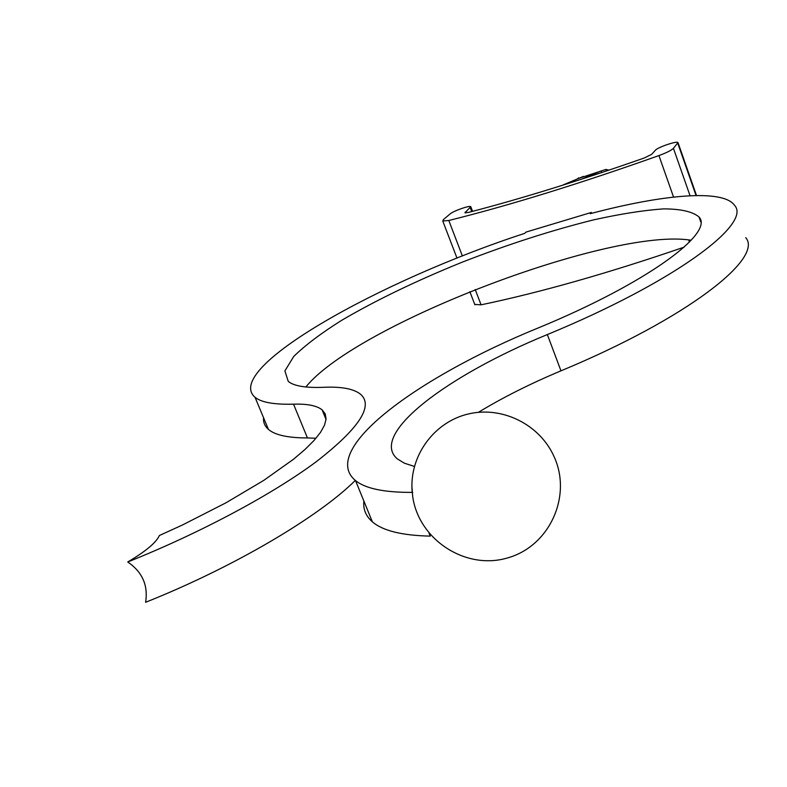 <?xml version="1.0" encoding="UTF-8"?>
<svg xmlns="http://www.w3.org/2000/svg" width="787" height="787" viewBox="0 0 787 787"><rect width="100%" height="100%" fill="white"/><g stroke="black" fill="none" stroke-linecap="round" stroke-linejoin="round"><path stroke-width="1.18" d="M606.354 171.015L605.911 169.441L608.882 170.169M605.911 169.441L578.819 178.334M601.711 172.569L601.12 170.927L581.859 179.082M644.199 158.02C579.075 180.813 520.423 198.963 468.235 212.48L464.92 212.785L470.783 206.696C469.947 205.122 453.155 211.044 449.948 214.034L443.514 219.514L442.756 220.99L448.806 220.498C509.799 205.309 579.842 183.666 658.926 155.57C666.5 152.776 671.331 150.366 673.436 148.33L678.001 142.575C677.263 140.627 657.607 147.307 655.355 150.258L651.695 154.321L644.199 158.02M363.879 501.053C363.004 509.159 365.827 516.075 372.34 521.791L355.527 480.591C318.371 450.026 417.681 377.071 538.219 327.943C646.668 283.34 714.566 233.021 699.033 216.996C692.698 211.634 680.853 208.929 663.52 208.88C643.668 210.277 620.471 213.916 593.919 219.799C551.717 230.266 507.576 244.482 461.516 262.455C415.861 280.989 375.891 300.28 341.627 320.339C321.007 333.304 305.031 345.365 293.699 356.511L284.894 370.903L288.249 381.361C293.797 386.023 305.543 388.011 323.487 387.302C341.538 386.476 353.963 388.837 360.761 394.405C373.697 406.151 358.902 428.551 316.374 461.625C273.276 493.783 201.206 532.632 127.74 561.987C145.605 551.461 156.16 542.637 159.387 535.514L182.456 524.988L225.997 502.795L263.743 480.395L293.521 459.234L304.962 449.515L313.964 440.543L320.486 432.417L324.5 425.236L326.064 419.048L325.238 413.913L322.109 409.85C316.777 405.62 307.255 403.731 293.531 404.174C274.142 404.685 261.314 402.393 255.037 397.297C222.042 368.896 380.288 280.408 524.732 233.355L525.991 232.096L591.362 212.451L590.24 213.69C662.949 194.379 723.253 188.85 734.586 205.377C752.087 223.951 674.282 282.238 547.349 334.564C447.537 375.34 368.454 434.493 397.415 458.959L404.528 463.258L414.385 466.416M315.981 438.251L307.451 437.946C287.934 437.906 274.919 435.054 268.426 429.387C264.776 426.2 263.153 422.304 263.556 417.71M372.34 521.791C382.61 530.713 401.911 535.494 430.263 536.124L429.063 533.261M412.132 491.442C409.171 455.801 434.227 421.812 468.462 413.942C502.637 405.797 540.335 424.813 554.392 457.336C572.1 496.676 549.228 546.601 507.192 558.032C465.402 570.319 418.389 539.459 412.663 496.194L411.896 486.405M355.527 480.591C365.463 488.638 384.528 492.564 412.713 492.387M745.722 237.644C763.852 258.185 687.179 318.479 560.964 370.834C530.379 383.653 502.863 397.474 478.417 412.309M305.868 386.988C355.96 324.519 611.489 227.069 691.143 240.251M127.74 561.987C142.339 571.972 148.3 585.4 145.605 602.281C234.398 566.955 319.276 516.42 355.301 480.414M591.676 213.307L591.362 212.451M474.738 304.421L481.073 304.825C540.403 292.449 608.085 273.227 684.11 247.157M578.937 180.026L563.246 184.876L583.403 176.406M577.068 179.072L578.661 177.882M307.451 437.946L293.531 404.174M560.964 370.834L547.349 334.564M481.073 304.825L475.21 289.527M462.392 256.001L448.806 220.498M689.432 242.071L688.674 239.927M673.564 197.094L658.926 155.57M690.051 195.747L673.436 148.33M696.062 195.55L677.794 143.293M465.599 212.933L465.274 212.077M471.728 211.565L470.272 207.729M255.037 397.297L268.426 429.387M699.033 216.996L700.745 221.875M326.034 419.451L322.109 409.85M474.895 304.815L469.849 291.662M457.001 258.136L442.756 220.99M696.515 195.54L678.06 142.752M472.554 211.349L470.872 206.912"/></g></svg>

